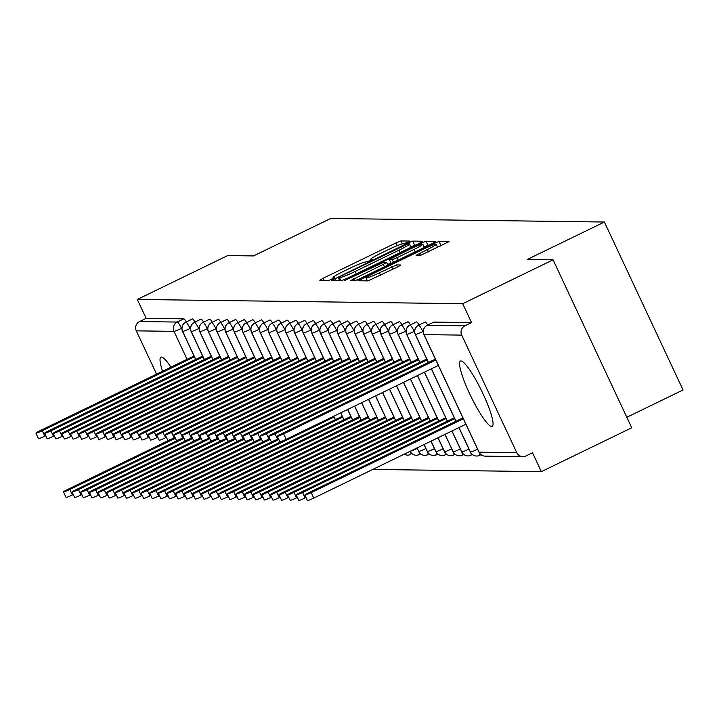 <?xml version="1.0" encoding="UTF-8"?>
<svg xmlns="http://www.w3.org/2000/svg" width="719" height="719" viewBox="0 0 719 719"><rect width="100%" height="100%" fill="white"/><g stroke="black" fill="none" stroke-linecap="round" stroke-linejoin="round"><path stroke-width="1.08" d="M407.646 242.447L409.893 241.063L400.896 240.946L396.007 242.896L323.092 278.289L319.802 280.239L328.88 280.392L334.605 277.66L333.382 277.624A14.614 1.195 -25.1 0 1 333.113 277.525A14.614 1.195 -25.1 0 1 343.637 271.288L349.713 268.34A14.614 1.195 -25.1 0 1 365.387 262.084L369.979 260.727L372.28 259.37L371.058 259.334A14.614 1.195 -25.1 0 1 370.788 259.235A14.614 1.195 -25.1 0 1 381.313 253.007L387.388 250.059A14.614 1.195 -25.1 0 1 403.053 243.795L407.646 242.447M491.643 426.466A36.283 6.031 64.1 0 1 470.226 394.992A36.283 6.031 64.1 0 1 460.457 361.073A36.283 6.031 64.1 0 1 460.96 360.965A36.283 6.031 64.1 0 1 482.386 392.439A36.283 6.031 64.1 0 1 492.156 426.358A36.283 6.031 64.1 0 1 491.643 426.466M162.557 371.247A36.283 6.031 64.1 0 1 160.921 357.163A36.283 6.031 64.1 0 1 161.424 357.055A36.283 6.031 64.1 0 1 170.969 367.157M420.444 255.434L449.087 241.602L439.012 241.44L434.123 243.399L357.918 280.743L367.984 280.895L397.589 266.947L400.878 264.996L396.529 264.916L379.371 272.816A12.214 0.998 -25.1 0 1 366.052 277.974A12.214 0.998 -25.1 0 1 374.851 272.762L422.853 249.457A12.214 0.998 -25.1 0 1 436.172 244.307A12.214 0.998 -25.1 0 1 427.374 249.52L416.085 255.353L420.444 255.434M137.293 299.455L462.694 303.706L553.073 259.829L527.207 259.496L604.382 222.027L330.704 218.459L253.528 255.919L227.671 255.587L137.293 299.455L146.146 318.346L139.54 321.555L177.233 322.049L183.83 318.841L146.146 318.346M419.483 243.202L422.691 241.225L412.706 241.099L407.808 243.049L331.603 280.392L341.669 280.554L346.567 278.604L419.483 243.202M425.864 241.269L435.84 241.395L432.64 243.373L359.725 278.774L354.827 280.725L350.477 280.644L383.335 264.34L386.624 262.39L383.703 262.327L344.536 280.572L420.966 243.22L425.864 241.269L428.317 245.476M626.815 417.272L683.05 389.977L604.382 222.027M156.58 374.15L136.304 330.857A6.974 6.857 -89.3 0 1 139.54 321.555M462.694 303.706L471.547 322.597L464.941 325.806A6.974 6.857 90.7 0 0 461.697 335.108L516.772 452.664A6.974 6.857 90.7 0 0 525.913 455.954L532.509 452.754L541.362 471.646L372.748 469.444M553.073 259.829L631.74 427.769L541.362 471.646M471.547 322.597L433.854 322.103L427.248 325.312L464.941 325.806M183.83 318.841A6.974 1.159 64.1 0 1 186.365 321.905M425.055 322.076A6.974 1.159 64.1 0 1 425.136 322.013A6.974 1.159 64.1 0 1 425.235 321.995A6.974 1.159 64.1 0 1 427.724 325.051M416.436 321.959A6.974 1.159 64.1 0 1 416.517 321.896A6.974 1.159 64.1 0 1 416.616 321.878A6.974 1.159 64.1 0 1 419.105 324.943M407.817 321.851A6.974 1.159 64.1 0 1 407.898 321.788A6.974 1.159 64.1 0 1 407.997 321.77A6.974 1.159 64.1 0 1 410.486 324.826M399.198 321.735A6.974 1.159 64.1 0 1 399.279 321.672A6.974 1.159 64.1 0 1 399.378 321.654A6.974 1.159 64.1 0 1 401.867 324.718M390.579 321.627A6.974 1.159 64.1 0 1 390.66 321.564A6.974 1.159 64.1 0 1 390.75 321.546A6.974 1.159 64.1 0 1 393.248 324.602M381.96 321.51A6.974 1.159 64.1 0 1 382.041 321.447A6.974 1.159 64.1 0 1 382.131 321.429A6.974 1.159 64.1 0 1 384.629 324.494M373.341 321.402A6.974 1.159 64.1 0 1 373.413 321.339A6.974 1.159 64.1 0 1 373.512 321.321A6.974 1.159 64.1 0 1 376.001 324.377M364.722 321.285A6.974 1.159 64.1 0 1 364.794 321.222A6.974 1.159 64.1 0 1 364.893 321.204A6.974 1.159 64.1 0 1 367.382 324.269M356.103 321.177A6.974 1.159 64.1 0 1 356.175 321.114A6.974 1.159 64.1 0 1 356.273 321.087A6.974 1.159 64.1 0 1 358.763 324.152M347.484 321.06A6.974 1.159 64.1 0 1 347.556 320.998A6.974 1.159 64.1 0 1 347.654 320.98A6.974 1.159 64.1 0 1 350.144 324.035M338.865 320.953A6.974 1.159 64.1 0 1 338.937 320.89A6.974 1.159 64.1 0 1 339.035 320.863A6.974 1.159 64.1 0 1 341.525 323.927M330.237 320.836A6.974 1.159 64.1 0 1 330.318 320.773A6.974 1.159 64.1 0 1 330.416 320.755A6.974 1.159 64.1 0 1 332.906 323.811M321.618 320.728A6.974 1.159 64.1 0 1 321.699 320.665A6.974 1.159 64.1 0 1 321.797 320.638A6.974 1.159 64.1 0 1 324.287 323.703M312.999 320.611A6.974 1.159 64.1 0 1 313.08 320.548A6.974 1.159 64.1 0 1 313.178 320.53A6.974 1.159 64.1 0 1 315.668 323.586M304.38 320.503A6.974 1.159 64.1 0 1 304.461 320.44A6.974 1.159 64.1 0 1 304.55 320.413A6.974 1.159 64.1 0 1 307.049 323.478M295.761 320.386A6.974 1.159 64.1 0 1 295.842 320.323A6.974 1.159 64.1 0 1 295.931 320.306A6.974 1.159 64.1 0 1 298.43 323.361M287.142 320.279A6.974 1.159 64.1 0 1 287.214 320.216A6.974 1.159 64.1 0 1 287.312 320.189A6.974 1.159 64.1 0 1 289.811 323.253M278.523 320.162A6.974 1.159 64.1 0 1 278.595 320.099A6.974 1.159 64.1 0 1 278.693 320.081A6.974 1.159 64.1 0 1 281.183 323.137M269.904 320.054A6.974 1.159 64.1 0 1 269.976 319.991A6.974 1.159 64.1 0 1 270.074 319.964A6.974 1.159 64.1 0 1 272.564 323.029M261.285 319.937A6.974 1.159 64.1 0 1 261.357 319.874A6.974 1.159 64.1 0 1 261.455 319.856A6.974 1.159 64.1 0 1 263.945 322.912M252.666 319.829A6.974 1.159 64.1 0 1 252.737 319.766A6.974 1.159 64.1 0 1 252.836 319.739A6.974 1.159 64.1 0 1 255.326 322.804M244.047 319.712A6.974 1.159 64.1 0 1 244.118 319.649A6.974 1.159 64.1 0 1 244.217 319.631A6.974 1.159 64.1 0 1 246.707 322.687M235.419 319.604A6.974 1.159 64.1 0 1 235.499 319.533A6.974 1.159 64.1 0 1 235.598 319.515A6.974 1.159 64.1 0 1 238.088 322.579M226.8 319.488A6.974 1.159 64.1 0 1 226.88 319.425A6.974 1.159 64.1 0 1 226.979 319.407A6.974 1.159 64.1 0 1 229.469 322.463M218.181 319.38A6.974 1.159 64.1 0 1 218.261 319.308A6.974 1.159 64.1 0 1 218.36 319.29A6.974 1.159 64.1 0 1 220.85 322.355M209.562 319.263A6.974 1.159 64.1 0 1 209.642 319.2A6.974 1.159 64.1 0 1 209.732 319.182A6.974 1.159 64.1 0 1 212.231 322.238M200.943 319.146A6.974 1.159 64.1 0 1 201.023 319.083A6.974 1.159 64.1 0 1 201.113 319.065A6.974 1.159 64.1 0 1 203.612 322.13M192.324 319.038A6.974 1.159 64.1 0 1 192.395 318.975A6.974 1.159 64.1 0 1 192.494 318.957A6.974 1.159 64.1 0 1 194.993 322.013M192.494 318.957L185.897 322.157A6.974 6.857 90.7 0 0 182.653 331.459L195.757 359.428M201.113 319.065L194.516 322.274A6.974 6.857 90.7 0 0 191.272 331.576L204.376 359.536M209.732 319.182L203.135 322.382A6.974 6.857 90.7 0 0 199.891 331.684L212.995 359.653M218.36 319.29L211.754 322.498A6.974 6.857 90.7 0 0 208.51 331.801L221.614 359.761M226.979 319.407L220.374 322.606A6.974 6.857 90.7 0 0 217.129 331.908L230.233 359.877M235.598 319.515L228.993 322.723A6.974 6.857 90.7 0 0 225.757 332.025L238.852 359.985M244.217 319.631L237.612 322.831A6.974 6.857 90.7 0 0 234.376 332.133L247.471 360.102M252.836 319.739L246.231 322.948A6.974 6.857 90.7 0 0 242.995 332.25L256.09 360.219M261.455 319.856L254.85 323.056A6.974 6.857 90.7 0 0 251.614 332.358L264.709 360.327M270.074 319.964L263.469 323.173A6.974 6.857 90.7 0 0 260.233 332.475L273.337 360.444M278.693 320.081L272.097 323.28A6.974 6.857 90.7 0 0 268.852 332.591L281.956 360.552M287.312 320.189L280.716 323.397A6.974 6.857 90.7 0 0 277.471 332.699L290.575 360.668M295.931 320.306L289.335 323.505A6.974 6.857 90.7 0 0 286.09 332.816L299.194 360.776M304.55 320.413L297.954 323.622A6.974 6.857 90.7 0 0 294.709 332.924L307.813 360.893M333.742 416.238L335.351 419.671M313.178 320.53L306.573 323.739A6.974 6.857 90.7 0 0 303.328 333.041L316.432 361.001M340.716 412.85L343.97 419.779M321.797 320.638L315.192 323.847A6.974 6.857 90.7 0 0 311.956 333.149L325.051 361.118M347.699 409.462L352.589 419.896M330.416 320.755L323.811 323.963A6.974 6.857 90.7 0 0 320.575 333.265L333.67 361.226M354.674 406.073L361.208 420.004M339.035 320.863L332.43 324.071A6.974 6.857 90.7 0 0 329.194 333.373L342.289 361.342M361.657 402.685L369.827 420.121M347.654 320.98L341.049 324.188A6.974 6.857 90.7 0 0 337.813 333.49L350.908 361.45M368.64 399.297L378.446 420.229M410.747 454.399L410.693 454.435A6.974 1.159 -115.9 0 0 410.513 452.161M404.213 454.174A6.974 6.857 90.7 0 0 410.639 454.453A6.974 1.159 -115.9 0 0 410.693 454.435L408.814 455.037M356.273 321.087L349.668 324.296A6.974 6.857 90.7 0 0 346.432 333.598L359.527 361.567M375.615 395.908L387.065 420.345M419.366 454.516L420.651 453.887M410.136 451.298A6.974 6.857 90.7 0 0 419.258 454.561A6.974 1.159 -115.9 0 0 419.312 454.552A6.974 1.159 -115.9 0 0 419.141 452.269M364.893 321.204L358.287 324.413A6.974 6.857 90.7 0 0 355.051 333.715L368.155 361.675M382.598 392.52L395.684 420.453M427.985 454.624L427.94 454.66A6.974 1.159 -115.9 0 0 427.76 452.386M417.11 447.91L418.737 451.388A6.974 6.857 90.7 0 0 427.877 454.678A6.974 1.159 -115.9 0 0 427.94 454.66L426.052 455.262M373.512 321.321L366.915 324.521A6.974 6.857 90.7 0 0 363.67 333.823L376.774 361.792M389.581 389.132L404.303 420.57M436.604 454.741L437.889 454.111M424.093 444.522L427.356 451.496A6.974 6.857 90.7 0 0 436.496 454.794A6.974 1.159 -115.9 0 0 436.559 454.776A6.974 1.159 -115.9 0 0 436.379 452.494M382.131 321.429L375.534 324.637A6.974 6.857 90.7 0 0 372.289 333.94L385.393 361.9M396.555 385.743L412.922 420.678M445.223 454.848L445.178 454.884A6.974 1.159 -115.9 0 0 444.998 452.611M431.067 441.133L435.984 451.613A6.974 6.857 90.7 0 0 445.124 454.902A6.974 1.159 -115.9 0 0 445.178 454.884L443.29 455.487M390.75 321.546L384.153 324.745A6.974 6.857 90.7 0 0 380.908 334.047L394.012 362.017M403.539 382.355L421.541 420.795M453.842 454.965L453.797 455.001A6.974 1.159 -115.9 0 0 453.617 452.718M438.051 437.745L444.603 451.721A6.974 6.857 90.7 0 0 453.743 455.019A6.974 1.159 -115.9 0 0 453.797 455.001L451.909 455.603M399.378 321.654L392.772 324.862A6.974 6.857 90.7 0 0 389.527 334.164L402.631 362.124M410.513 378.967L430.169 420.912M462.461 455.073L462.416 455.109A6.974 1.159 -115.9 0 0 462.236 452.835M445.034 434.357L453.222 451.838A6.974 6.857 90.7 0 0 462.362 455.127A6.974 1.159 -115.9 0 0 462.416 455.109L460.528 455.711M407.997 321.77L401.391 324.97A6.974 6.857 90.7 0 0 398.146 334.272L411.25 362.241M417.496 375.579L438.788 421.019M471.08 455.19L471.035 455.226A6.974 1.159 -115.9 0 0 470.855 452.943M452.008 430.969L461.841 451.945A6.974 6.857 90.7 0 0 470.981 455.244A6.974 1.159 -115.9 0 0 471.035 455.226L469.156 455.828M416.616 321.878L410.01 325.087A6.974 6.857 90.7 0 0 406.774 334.389L419.869 362.349M424.48 372.19L447.407 421.136M479.699 455.298L480.984 454.678M458.992 427.58L470.46 452.062A6.974 6.857 90.7 0 0 479.6 455.352A6.974 1.159 -115.9 0 0 479.654 455.334A6.974 1.159 -115.9 0 0 479.474 453.06M425.235 321.995L418.629 325.195A6.974 6.857 90.7 0 0 415.393 334.497L428.488 362.466M431.454 368.802L456.026 421.244M370.788 259.235L371.193 260.107L368.38 261.464M333.113 277.525L333.517 278.397L330.704 279.745M415.16 245.305L410.774 246.779M407.961 243.858L340.536 276.303L338.236 277.66L339.521 277.696A14.614 1.195 -25.1 0 0 355.186 271.44L398.937 250.203A14.614 1.195 -25.1 0 0 409.462 243.975A14.614 1.195 -25.1 0 0 409.192 243.876L407.961 243.858M387.631 264.556L390.893 262.974M414.018 249.439A12.214 0.998 -25.1 0 0 422.817 244.235A12.214 0.998 -25.1 0 0 409.488 249.385L389.285 259.541L392.206 259.604L397.104 257.654L414.018 249.439L415.151 251.866M427.823 245.467L424.057 246.887M441.475 245.646L437.422 246.968M69.824 489.477L72.385 494.942A5.815 0.476 154.9 0 1 66.04 497.395L63.488 491.931A5.815 0.476 -25.1 0 0 69.824 489.477L175.4 438.231M171.248 439.174L67.676 489.45A5.815 0.476 -25.1 0 0 63.488 491.931M72.385 494.942L73.257 494.51M194.022 355.968L40.138 430.672A5.815 0.476 -25.1 0 0 35.95 433.153A5.815 0.476 -25.1 0 0 42.295 430.699L44.848 436.163A5.815 0.476 154.9 0 1 38.502 438.608L35.95 433.153M45.728 435.732L44.848 436.163M194.436 356.84L42.295 430.699M78.452 489.594L81.004 495.049A5.815 0.476 154.9 0 1 74.659 497.503L72.107 492.048A5.815 0.476 -25.1 0 0 78.452 489.594L184.019 438.338M179.867 439.282L76.295 489.567A5.815 0.476 -25.1 0 0 72.107 492.048M81.004 495.049L81.876 494.627M87.071 489.702L89.623 495.166A5.815 0.476 154.9 0 1 83.278 497.62L80.726 492.156A5.815 0.476 -25.1 0 0 87.071 489.702L192.638 438.455M188.486 439.399L84.914 489.675A5.815 0.476 -25.1 0 0 80.726 492.156M89.623 495.166L90.504 494.735M95.69 489.819L98.242 495.274A5.815 0.476 154.9 0 1 91.897 497.728L89.345 492.272A5.815 0.476 -25.1 0 0 95.69 489.819L201.266 438.572M197.105 439.507L93.533 489.792A5.815 0.476 -25.1 0 0 89.345 492.272M98.242 495.274L99.123 494.852M104.309 489.927L106.861 495.391A5.815 0.476 154.9 0 1 100.525 497.845L97.964 492.38A5.815 0.476 -25.1 0 0 104.309 489.927L209.885 438.68M205.733 439.624L102.152 489.9A5.815 0.476 -25.1 0 0 97.964 492.38M106.861 495.391L107.742 494.96M202.65 356.085L48.757 430.789A5.815 0.476 -25.1 0 0 44.569 433.269A5.815 0.476 -25.1 0 0 50.914 430.816L53.467 436.271A5.815 0.476 154.9 0 1 47.13 438.725L44.569 433.269M54.347 435.849L53.467 436.271M203.055 356.957L50.914 430.816M211.269 356.193L57.376 430.897A5.815 0.476 -25.1 0 0 53.188 433.377A5.815 0.476 -25.1 0 0 59.533 430.924L62.086 436.388A5.815 0.476 154.9 0 1 55.749 438.833L53.188 433.377M62.966 435.957L62.086 436.388M211.674 357.073L59.533 430.924M219.888 356.309L65.995 431.014A5.815 0.476 -25.1 0 0 61.807 433.494A5.815 0.476 -25.1 0 0 68.152 431.041L70.714 436.496A5.815 0.476 154.9 0 1 64.368 438.95L61.807 433.494M71.585 436.074L70.714 436.496M220.293 357.181L68.152 431.041M228.507 356.417L74.614 431.121A5.815 0.476 -25.1 0 0 70.426 433.602A5.815 0.476 -25.1 0 0 76.771 431.148L79.333 436.613A5.815 0.476 154.9 0 1 72.987 439.057L70.426 433.602M80.204 436.181L79.333 436.613M228.912 357.298L76.771 431.148M112.928 490.043L115.48 495.499A5.815 0.476 154.9 0 1 109.144 497.952L106.583 492.497A5.815 0.476 -25.1 0 0 112.928 490.043L218.504 438.797M214.352 439.731L110.771 490.016A5.815 0.476 -25.1 0 0 106.583 492.497M115.48 495.499L116.361 495.076M237.126 356.534L83.233 431.238A5.815 0.476 -25.1 0 0 79.045 433.719A5.815 0.476 -25.1 0 0 85.39 431.265L87.952 436.721A5.815 0.476 154.9 0 1 81.606 439.174L79.045 433.719M88.823 436.298L87.952 436.721M237.54 357.406L85.39 431.265M121.547 490.16L124.099 495.616A5.815 0.476 154.9 0 1 117.763 498.069L115.202 492.605A5.815 0.476 -25.1 0 0 121.547 490.16L227.123 438.905M222.971 439.848L119.39 490.124A5.815 0.476 -25.1 0 0 115.202 492.605M124.099 495.616L124.98 495.193M130.166 490.268L132.727 495.724A5.815 0.476 154.9 0 1 126.382 498.177L123.821 492.722A5.815 0.476 -25.1 0 0 130.166 490.268L235.742 439.021M231.59 439.956L128.009 490.241A5.815 0.476 -25.1 0 0 123.821 492.722M132.727 495.724L133.599 495.301M138.785 490.385L141.346 495.84A5.815 0.476 154.9 0 1 135.001 498.294L132.44 492.83A5.815 0.476 -25.1 0 0 138.785 490.385L244.361 439.129M240.209 440.073L136.628 490.349A5.815 0.476 -25.1 0 0 132.44 492.83M141.346 495.84L142.218 495.418M147.404 490.493L149.965 495.948A5.815 0.476 154.9 0 1 143.62 498.402L141.059 492.946A5.815 0.476 -25.1 0 0 147.404 490.493L252.98 439.246M248.828 440.181L145.256 490.466A5.815 0.476 -25.1 0 0 141.059 492.946M149.965 495.948L150.837 495.526M245.745 356.642L91.861 431.346A5.815 0.476 -25.1 0 0 87.673 433.827A5.815 0.476 -25.1 0 0 94.009 431.373L96.571 436.837A5.815 0.476 154.9 0 1 90.226 439.291L87.673 433.827M97.442 436.406L96.571 436.837M246.159 357.523L94.009 431.373M254.364 356.759L100.48 431.463A5.815 0.476 -25.1 0 0 96.292 433.943A5.815 0.476 -25.1 0 0 102.628 431.49L105.19 436.945A5.815 0.476 154.9 0 1 98.845 439.399L96.292 433.943M106.061 436.523L105.19 436.945M254.778 357.631L102.628 431.49M262.983 356.867L109.099 431.571A5.815 0.476 -25.1 0 0 104.911 434.051A5.815 0.476 -25.1 0 0 111.256 431.598L113.809 437.062A5.815 0.476 154.9 0 1 107.464 439.516L104.911 434.051M114.68 436.631L113.809 437.062M263.397 357.747L111.256 431.598M271.602 356.983L117.718 431.688A5.815 0.476 -25.1 0 0 113.53 434.168A5.815 0.476 -25.1 0 0 119.875 431.715L122.428 437.17A5.815 0.476 154.9 0 1 116.083 439.624L113.53 434.168M123.308 436.748L122.428 437.17M272.016 357.855L119.875 431.715M156.023 490.61L158.584 496.065A5.815 0.476 154.9 0 1 152.239 498.519L149.687 493.054A5.815 0.476 -25.1 0 0 156.023 490.61L261.599 439.354M257.447 440.298L153.875 490.574A5.815 0.476 -25.1 0 0 149.687 493.054M158.584 496.065L159.456 495.643M164.642 490.718L167.203 496.173A5.815 0.476 154.9 0 1 160.858 498.626L158.306 493.171A5.815 0.476 -25.1 0 0 164.642 490.718L270.218 439.471M266.066 440.405L162.494 490.691A5.815 0.476 -25.1 0 0 158.306 493.171M167.203 496.173L168.075 495.751M173.27 490.834L175.822 496.29A5.815 0.476 154.9 0 1 169.477 498.743L166.925 493.288A5.815 0.476 -25.1 0 0 173.27 490.834L278.837 439.579M274.685 440.522L171.113 490.798A5.815 0.476 -25.1 0 0 166.925 493.288M175.822 496.29L176.694 495.867M181.889 490.942L184.441 496.398A5.815 0.476 154.9 0 1 178.096 498.851L175.544 493.396A5.815 0.476 -25.1 0 0 181.889 490.942L334.029 417.083M283.304 440.639L179.732 490.915A5.815 0.476 -25.1 0 0 175.544 493.396M184.441 496.398L185.322 495.975M190.508 491.059L193.06 496.514A5.815 0.476 154.9 0 1 186.715 498.968L184.163 493.513A5.815 0.476 -25.1 0 0 190.508 491.059L342.648 417.2M342.235 416.328L188.351 491.032A5.815 0.476 -25.1 0 0 184.163 493.513M193.06 496.514L193.941 496.092M280.221 357.091L126.337 431.795A5.815 0.476 -25.1 0 0 122.149 434.276A5.815 0.476 -25.1 0 0 128.494 431.822L131.047 437.287A5.815 0.476 154.9 0 1 124.702 439.74L122.149 434.276M131.928 436.855L131.047 437.287M280.635 357.972L128.494 431.822M288.84 357.208L134.956 431.912A5.815 0.476 -25.1 0 0 130.768 434.393A5.815 0.476 -25.1 0 0 137.113 431.939L139.666 437.395A5.815 0.476 154.9 0 1 133.33 439.848L130.768 434.393M140.547 436.972L139.666 437.395M289.254 358.08L137.113 431.939M297.468 357.316L143.575 432.02A5.815 0.476 -25.1 0 0 139.387 434.501A5.815 0.476 -25.1 0 0 145.732 432.047L148.285 437.512A5.815 0.476 154.9 0 1 141.949 439.965L139.387 434.501M149.166 437.08L148.285 437.512M297.873 358.197L145.732 432.047M306.087 357.433L152.194 432.137A5.815 0.476 -25.1 0 0 148.006 434.618A5.815 0.476 -25.1 0 0 154.351 432.164L156.904 437.619A5.815 0.476 154.9 0 1 150.568 440.073L148.006 434.618M157.785 437.197L156.904 437.619M306.492 358.305L154.351 432.164M314.706 357.541L160.813 432.245A5.815 0.476 -25.1 0 0 156.625 434.725A5.815 0.476 -25.1 0 0 162.97 432.272L165.532 437.736A5.815 0.476 154.9 0 1 159.187 440.19L156.625 434.725M166.404 437.305L165.532 437.736M315.111 358.422L162.97 432.272M199.127 491.167L201.68 496.622A5.815 0.476 154.9 0 1 195.343 499.076L192.782 493.62A5.815 0.476 -25.1 0 0 199.127 491.167L351.267 417.308M350.854 416.436L196.97 491.14A5.815 0.476 -25.1 0 0 192.782 493.62M201.68 496.622L202.56 496.2M323.325 357.658L169.432 432.362A5.815 0.476 -25.1 0 0 165.244 434.842A5.815 0.476 -25.1 0 0 171.589 432.389L174.151 437.844A5.815 0.476 154.9 0 1 167.806 440.298L165.244 434.842M175.023 437.422L174.151 437.844M323.73 358.529L171.589 432.389M207.746 491.284L210.299 496.739A5.815 0.476 154.9 0 1 203.962 499.193L201.401 493.737A5.815 0.476 -25.1 0 0 207.746 491.284L359.886 417.424M359.482 416.553L205.589 491.257A5.815 0.476 -25.1 0 0 201.401 493.737M210.299 496.739L211.179 496.317M331.944 357.765L178.06 432.47A5.815 0.476 -25.1 0 0 173.863 434.95A5.815 0.476 -25.1 0 0 180.208 432.505L182.77 437.961A5.815 0.476 154.9 0 1 176.425 440.414L173.863 434.95M183.642 437.538L182.77 437.961M332.358 358.646L180.208 432.505M216.365 491.392L218.927 496.856A5.815 0.476 154.9 0 1 212.581 499.301L210.02 493.845A5.815 0.476 -25.1 0 0 216.365 491.392L368.505 417.532M368.101 416.661L214.208 491.365A5.815 0.476 -25.1 0 0 210.02 493.845M218.927 496.856L219.798 496.425M340.563 357.882L186.679 432.586A5.815 0.476 -25.1 0 0 182.491 435.067A5.815 0.476 -25.1 0 0 188.827 432.613L191.389 438.069A5.815 0.476 154.9 0 1 185.044 440.522L182.491 435.067M192.261 437.646L191.389 438.069M340.977 358.754L188.827 432.613M224.984 491.508L227.546 496.964A5.815 0.476 154.9 0 1 221.2 499.417L218.639 493.962A5.815 0.476 -25.1 0 0 224.984 491.508L377.124 417.649M376.72 416.777L222.827 491.481A5.815 0.476 -25.1 0 0 218.639 493.962M227.546 496.964L228.417 496.541M349.182 357.99L195.298 432.694A5.815 0.476 -25.1 0 0 191.11 435.175A5.815 0.476 -25.1 0 0 197.446 432.73L200.008 438.186A5.815 0.476 154.9 0 1 193.663 440.639L191.11 435.175M200.88 437.763L200.008 438.186M349.596 358.871L197.446 432.73M233.603 491.616L236.165 497.081A5.815 0.476 154.9 0 1 229.819 499.525L227.258 494.07A5.815 0.476 -25.1 0 0 233.603 491.616L385.743 417.766M385.339 416.885L231.446 491.589A5.815 0.476 -25.1 0 0 227.258 494.07M236.165 497.081L237.036 496.649M357.801 358.107L203.917 432.811A5.815 0.476 -25.1 0 0 199.729 435.292A5.815 0.476 -25.1 0 0 206.074 432.838L208.627 438.293A5.815 0.476 154.9 0 1 202.282 440.747L199.729 435.292M209.499 437.871L208.627 438.293M358.215 358.979L206.074 432.838M242.222 491.733L244.784 497.189A5.815 0.476 154.9 0 1 238.438 499.642L235.886 494.187A5.815 0.476 -25.1 0 0 242.222 491.733L394.372 417.874M393.958 417.002L240.074 491.706A5.815 0.476 -25.1 0 0 235.886 494.187M244.784 497.189L245.655 496.766M366.42 358.215L212.536 432.919A5.815 0.476 -25.1 0 0 208.348 435.399A5.815 0.476 -25.1 0 0 214.693 432.955L217.246 438.41A5.815 0.476 154.9 0 1 210.901 440.864L208.348 435.399M218.127 437.988L217.246 438.41M366.834 359.096L214.693 432.955M250.841 491.841L253.403 497.305A5.815 0.476 154.9 0 1 247.057 499.75L244.505 494.295A5.815 0.476 -25.1 0 0 250.841 491.841L402.991 417.991M402.577 417.11L248.693 491.814A5.815 0.476 -25.1 0 0 244.505 494.295M253.403 497.305L254.274 496.874M375.039 358.332L221.155 433.036A5.815 0.476 -25.1 0 0 216.967 435.516A5.815 0.476 -25.1 0 0 223.312 433.063L225.865 438.518A5.815 0.476 154.9 0 1 219.52 440.972L216.967 435.516M226.746 438.096L225.865 438.518M375.453 359.203L223.312 433.063M259.46 491.958L262.022 497.413A5.815 0.476 154.9 0 1 255.676 499.867L253.124 494.411A5.815 0.476 -25.1 0 0 259.46 491.958L411.61 418.099M411.196 417.227L257.312 491.931A5.815 0.476 -25.1 0 0 253.124 494.411M262.022 497.413L262.893 496.991M383.658 358.448L229.774 433.144A5.815 0.476 -25.1 0 0 225.586 435.633A5.815 0.476 -25.1 0 0 231.931 433.18L234.484 438.635A5.815 0.476 154.9 0 1 228.148 441.089L225.586 435.633M235.365 438.213L234.484 438.635M384.072 359.32L231.931 433.18M268.088 492.066L270.641 497.53A5.815 0.476 154.9 0 1 264.295 499.984L261.743 494.519A5.815 0.476 -25.1 0 0 268.088 492.066L420.229 418.215M419.815 417.335L265.931 492.039A5.815 0.476 -25.1 0 0 261.743 494.519M270.641 497.53L271.512 497.099M392.286 358.556L238.393 433.26A5.815 0.476 -25.1 0 0 234.205 435.741A5.815 0.476 -25.1 0 0 240.55 433.287L243.103 438.743A5.815 0.476 154.9 0 1 236.767 441.196L234.205 435.741M243.984 438.32L243.103 438.743M392.691 359.428L240.55 433.287M276.707 492.182L279.26 497.638A5.815 0.476 154.9 0 1 272.914 500.091L270.362 494.636A5.815 0.476 -25.1 0 0 276.707 492.182L428.848 418.323M428.434 417.451L274.55 492.156A5.815 0.476 -25.1 0 0 270.362 494.636M279.26 497.638L280.14 497.215M400.905 358.673L247.012 433.377A5.815 0.476 -25.1 0 0 242.824 435.858A5.815 0.476 -25.1 0 0 249.169 433.404L251.731 438.86A5.815 0.476 154.9 0 1 245.386 441.313L242.824 435.858M252.603 438.437L251.731 438.86M401.31 359.545L249.169 433.404M285.326 492.29L287.879 497.755A5.815 0.476 154.9 0 1 281.533 500.208L278.981 494.744A5.815 0.476 -25.1 0 0 285.326 492.29L437.467 418.44M437.053 417.559L283.169 492.263A5.815 0.476 -25.1 0 0 278.981 494.744M287.879 497.755L288.759 497.323M409.524 358.781L255.631 433.485A5.815 0.476 -25.1 0 0 251.443 435.966A5.815 0.476 -25.1 0 0 257.788 433.512L260.35 438.967A5.815 0.476 154.9 0 1 254.005 441.421L251.443 435.966M261.222 438.545L260.35 438.967M409.929 359.653L257.788 433.512M293.945 492.407L296.498 497.863A5.815 0.476 154.9 0 1 290.161 500.316L287.6 494.861A5.815 0.476 -25.1 0 0 293.945 492.407L446.086 418.548M445.672 417.676L291.788 492.38A5.815 0.476 -25.1 0 0 287.6 494.861M296.498 497.863L297.378 497.44M418.143 358.898L264.25 433.602A5.815 0.476 -25.1 0 0 260.062 436.082A5.815 0.476 -25.1 0 0 266.407 433.629L268.969 439.084A5.815 0.476 154.9 0 1 262.624 441.538L260.062 436.082M269.841 438.662L268.969 439.084M418.548 359.77L266.407 433.629M302.564 492.515L305.117 497.979A5.815 0.476 154.9 0 1 298.78 500.433L296.219 494.969A5.815 0.476 -25.1 0 0 302.564 492.515L454.705 418.665M454.3 417.784L300.407 492.488A5.815 0.476 -25.1 0 0 296.219 494.969M305.117 497.979L305.997 497.548M426.762 359.006L272.878 433.71A5.815 0.476 -25.1 0 0 268.69 436.19A5.815 0.476 -25.1 0 0 275.026 433.737L277.588 439.201A5.815 0.476 154.9 0 1 271.243 441.646L268.69 436.19M278.46 438.77L277.588 439.201M427.176 359.877L275.026 433.737M311.183 492.632L313.745 498.087A5.815 0.476 154.9 0 1 307.399 500.541L304.838 495.085A5.815 0.476 -25.1 0 0 311.183 492.632L463.324 418.773M462.919 417.901L309.026 492.605A5.815 0.476 -25.1 0 0 304.838 495.085M313.745 498.087L465.885 424.237M435.381 359.123L281.497 433.827A5.815 0.476 -25.1 0 0 277.309 436.307A5.815 0.476 -25.1 0 0 283.646 433.854L286.207 439.309A5.815 0.476 154.9 0 1 279.862 441.763L277.309 436.307M438.347 365.45L286.207 439.309M435.795 359.994L283.646 433.854M187.102 359.329L173.989 331.351L136.304 330.857M181.871 328.17L181.476 328.358A6.974 0.575 -25.1 0 1 173.989 331.351A6.974 6.857 -89.3 0 1 177.233 322.049A6.974 1.159 64.1 0 1 181.476 328.358L181.916 329.311M461.697 335.108L424.012 334.614L479.079 452.17L516.772 452.664M433.755 322.121L427.149 325.33A6.974 1.159 64.1 0 1 427.248 325.312A6.974 6.857 90.7 0 0 424.012 334.614A6.974 0.575 -25.1 0 1 423.877 334.569A6.974 0.575 -25.1 0 1 423.931 334.434M478.998 451.999A6.974 0.575 -25.1 0 0 478.953 452.125A6.974 0.575 -25.1 0 0 479.079 452.17A6.974 6.857 90.7 0 0 485.181 456.143L522.866 456.637M182.572 331.288A6.974 0.575 -25.1 0 0 182.527 331.414A6.974 0.575 -25.1 0 0 182.653 331.459A6.974 0.575 -25.1 0 0 190.095 328.475L190.544 329.437M185.718 322.247A6.974 1.159 64.1 0 1 185.799 322.184A6.974 1.159 64.1 0 1 185.897 322.157A6.974 1.159 64.1 0 1 190.095 328.466L190.095 328.475M199.109 328.385L199.163 329.545M207.728 328.502L207.782 329.662M216.356 328.61L216.401 329.769M224.975 328.727L225.02 329.886M233.594 328.835L233.639 329.994M242.213 328.951L242.258 330.111M250.832 329.059L250.877 330.219M259.451 329.176L259.496 330.336M268.07 329.284L268.115 330.443M276.689 329.401L276.734 330.56M285.308 329.518L285.362 330.668M293.927 329.626L293.981 330.785M302.546 329.742L302.6 330.893M311.174 329.85L311.219 331.01M319.793 329.967L319.838 331.117M328.412 330.075L328.457 331.234M337.031 330.192L337.076 331.342M345.65 330.3L345.695 331.459M354.269 330.416L354.314 331.576M362.888 330.524L362.933 331.684M371.507 330.641L371.552 331.801M380.126 330.749L380.18 331.908M388.745 330.866L388.799 332.025M397.364 330.974L397.418 332.133M405.992 331.091L406.037 332.25M414.611 331.198L414.656 332.358M423.23 331.315L423.275 332.475M191.146 331.531A6.974 0.575 -25.1 0 0 191.272 331.576A6.974 0.575 -25.1 0 0 198.714 328.592A6.974 1.159 64.1 0 0 194.516 322.274A6.974 1.159 64.1 0 0 194.418 322.292A6.974 6.974 0 0 0 191.146 331.531L204.286 359.581M194.337 322.364A6.974 1.159 64.1 0 1 194.418 322.292L201.023 319.083M199.819 331.513A6.974 0.575 -25.1 0 0 199.765 331.639A6.974 0.575 -25.1 0 0 199.891 331.684A6.974 0.575 -25.1 0 0 207.333 328.7M202.956 322.472A6.974 1.159 64.1 0 1 203.037 322.409A6.974 1.159 64.1 0 1 203.135 322.382A6.974 1.159 64.1 0 1 207.333 328.691M208.438 331.621A6.974 0.575 -25.1 0 0 208.384 331.756A6.974 0.575 -25.1 0 0 208.51 331.801A6.974 0.575 -25.1 0 0 215.952 328.817A6.974 1.159 64.1 0 0 211.754 322.498A6.974 1.159 64.1 0 0 211.656 322.516A6.974 6.974 0 0 0 208.384 331.756L221.524 359.806M211.575 322.588A6.974 1.159 64.1 0 1 211.656 322.516L218.261 319.308M230.143 359.922L217.003 331.863A6.974 0.575 -25.1 0 0 217.129 331.908A6.974 0.575 -25.1 0 0 224.571 328.925M220.194 322.696A6.974 1.159 64.1 0 1 220.275 322.633A6.974 1.159 64.1 0 1 220.374 322.606A6.974 1.159 64.1 0 1 224.571 328.916M225.622 331.98A6.974 0.575 -25.1 0 0 225.757 332.025A6.974 0.575 -25.1 0 0 233.19 329.041A6.974 1.159 64.1 0 0 228.993 322.723A6.974 1.159 64.1 0 0 228.894 322.741A6.974 6.974 0 0 0 225.622 331.98L238.762 360.03M234.241 332.088A6.974 0.575 -25.1 0 0 234.376 332.133A6.974 0.575 -25.1 0 0 241.809 329.149A6.974 1.159 64.1 0 0 237.612 322.831A6.974 1.159 64.1 0 0 237.513 322.858A6.974 6.974 0 0 0 234.241 332.088L247.381 360.147M237.432 322.921A6.974 1.159 64.1 0 1 237.513 322.858L244.118 319.649M242.86 332.205A6.974 0.575 -25.1 0 0 242.995 332.25A6.974 0.575 -25.1 0 0 250.428 329.266A6.974 1.159 64.1 0 0 246.231 322.948A6.974 1.159 64.1 0 0 246.132 322.966A6.974 6.974 0 0 0 242.86 332.205L256.009 360.255M251.488 332.313A6.974 0.575 -25.1 0 0 251.614 332.358A6.974 0.575 -25.1 0 0 259.047 329.374A6.974 1.159 64.1 0 0 254.85 323.056A6.974 1.159 64.1 0 0 254.76 323.083A6.974 6.974 0 0 0 251.488 332.313L264.628 360.372M273.247 360.48L260.107 332.43A6.974 0.575 -25.1 0 0 260.233 332.475A6.974 0.575 -25.1 0 0 267.666 329.491M263.298 323.262A6.974 1.159 64.1 0 1 263.379 323.191A6.974 1.159 64.1 0 1 263.469 323.173A6.974 1.159 64.1 0 1 267.675 329.482M268.726 332.546A6.974 0.575 -25.1 0 0 268.852 332.591A6.974 0.575 -25.1 0 0 276.285 329.599A6.974 1.159 64.1 0 0 272.097 323.28A6.974 1.159 64.1 0 0 271.998 323.307A6.974 6.974 0 0 0 268.726 332.546L281.866 360.596M277.345 332.654A6.974 0.575 -25.1 0 0 277.471 332.699A6.974 0.575 -25.1 0 0 284.913 329.715A6.974 1.159 64.1 0 0 280.716 323.397A6.974 1.159 64.1 0 0 280.617 323.415A6.974 6.974 0 0 0 277.345 332.654L290.485 360.704M285.964 332.771A6.974 0.575 -25.1 0 0 286.09 332.816A6.974 0.575 -25.1 0 0 293.532 329.823A6.974 1.159 64.1 0 0 289.335 323.505A6.974 1.159 64.1 0 0 289.236 323.532A6.974 6.974 0 0 0 285.964 332.771L299.104 360.821M289.155 323.595A6.974 1.159 64.1 0 1 289.236 323.532L295.842 320.323M294.583 332.879A6.974 0.575 -25.1 0 0 294.709 332.924A6.974 0.575 -25.1 0 0 302.151 329.94A6.974 1.159 64.1 0 0 297.954 323.622A6.974 1.159 64.1 0 0 297.855 323.64A6.974 6.974 0 0 0 294.583 332.879L307.723 360.929M303.256 332.861A6.974 0.575 -25.1 0 0 303.202 332.996A6.974 0.575 -25.1 0 0 303.328 333.041A6.974 0.575 -25.1 0 0 310.77 330.048A6.974 1.159 64.1 0 0 306.573 323.739A6.974 1.159 64.1 0 0 306.474 323.757A6.974 6.974 0 0 0 303.202 332.996L316.342 361.046M311.875 332.978A6.974 0.575 -25.1 0 0 311.821 333.104A6.974 0.575 -25.1 0 0 311.956 333.149A6.974 0.575 -25.1 0 0 319.389 330.165A6.974 1.159 64.1 0 0 315.192 323.847A6.974 1.159 64.1 0 0 315.093 323.865A6.974 6.974 0 0 0 311.821 333.104L324.961 361.154M315.012 323.936A6.974 1.159 64.1 0 1 315.093 323.865L321.699 320.665M320.494 333.086A6.974 0.575 -25.1 0 0 320.44 333.221A6.974 0.575 -25.1 0 0 320.575 333.265A6.974 0.575 -25.1 0 0 328.008 330.273A6.974 1.159 64.1 0 0 323.811 323.963A6.974 1.159 64.1 0 0 323.712 323.981A6.974 6.974 0 0 0 320.44 333.221L333.58 361.271M329.113 333.203A6.974 0.575 -25.1 0 0 329.059 333.328A6.974 0.575 -25.1 0 0 329.194 333.373A6.974 0.575 -25.1 0 0 336.627 330.389A6.974 1.159 64.1 0 0 332.43 324.071A6.974 1.159 64.1 0 0 332.331 324.089A6.974 6.974 0 0 0 329.059 333.328L342.199 361.378M337.732 333.31A6.974 0.575 -25.1 0 0 337.678 333.445A6.974 0.575 -25.1 0 0 337.813 333.49A6.974 0.575 -25.1 0 0 345.246 330.497A6.974 1.159 64.1 0 0 341.049 324.188A6.974 1.159 64.1 0 0 340.95 324.206A6.974 6.974 0 0 0 337.678 333.445L350.827 361.495M346.351 333.427A6.974 0.575 -25.1 0 0 346.306 333.553A6.974 0.575 -25.1 0 0 346.432 333.598A6.974 0.575 -25.1 0 0 353.865 330.614A6.974 1.159 64.1 0 0 349.668 324.296A6.974 1.159 64.1 0 0 349.578 324.314A6.974 6.974 0 0 0 346.306 333.553L359.446 361.603M354.97 333.535A6.974 0.575 -25.1 0 0 354.925 333.67A6.974 0.575 -25.1 0 0 355.051 333.715A6.974 0.575 -25.1 0 0 362.484 330.722M364.794 321.222L358.197 324.431A6.974 1.159 64.1 0 1 358.287 324.413A6.974 1.159 64.1 0 1 362.493 330.722M418.656 451.208A6.974 0.575 -25.1 0 0 418.611 451.343A6.974 0.575 -25.1 0 0 418.737 451.388A6.974 0.575 -25.1 0 0 425.873 448.548M363.589 333.652A6.974 0.575 -25.1 0 0 363.544 333.778A6.974 0.575 -25.1 0 0 363.67 333.823A6.974 0.575 -25.1 0 0 371.112 330.839A6.974 1.159 64.1 0 0 366.915 324.521A6.974 1.159 64.1 0 0 366.816 324.539A6.974 6.974 0 0 0 363.544 333.778L376.684 361.837M410.198 451.262A6.974 0.575 -25.1 0 0 417.254 448.431M427.275 451.325A6.974 0.575 -25.1 0 0 427.23 451.451A6.974 0.575 -25.1 0 0 427.356 451.496A6.974 0.575 -25.1 0 0 434.492 448.656M372.208 333.76A6.974 0.575 -25.1 0 0 372.163 333.895A6.974 0.575 -25.1 0 0 372.289 333.94A6.974 0.575 -25.1 0 0 379.731 330.947A6.974 1.159 64.1 0 0 375.534 324.637A6.974 1.159 64.1 0 0 375.435 324.655A6.974 6.974 0 0 0 372.163 333.895L385.303 361.945M375.354 324.727A6.974 1.159 64.1 0 1 375.435 324.655L382.041 321.447M435.903 451.433A6.974 0.575 -25.1 0 0 435.849 451.568A6.974 0.575 -25.1 0 0 435.984 451.613A6.974 0.575 -25.1 0 0 443.111 448.773M380.827 333.877A6.974 0.575 -25.1 0 0 380.782 334.002A6.974 0.575 -25.1 0 0 380.908 334.047A6.974 0.575 -25.1 0 0 388.35 331.064A6.974 1.159 64.1 0 0 384.153 324.745A6.974 1.159 64.1 0 0 384.054 324.763A6.974 6.974 0 0 0 380.782 334.002L393.922 362.061M383.973 324.835A6.974 1.159 64.1 0 1 384.054 324.763L390.66 321.564M444.522 451.55A6.974 0.575 -25.1 0 0 444.468 451.676A6.974 0.575 -25.1 0 0 444.603 451.721A6.974 0.575 -25.1 0 0 451.73 448.881M389.455 333.984A6.974 0.575 -25.1 0 0 389.401 334.119A6.974 0.575 -25.1 0 0 389.527 334.164A6.974 0.575 -25.1 0 0 396.969 331.171A6.974 1.159 64.1 0 0 392.772 324.862A6.974 1.159 64.1 0 0 392.673 324.88A6.974 6.974 0 0 0 389.401 334.119L402.541 362.169M453.141 451.658A6.974 0.575 -25.1 0 0 453.087 451.793A6.974 0.575 -25.1 0 0 453.222 451.838A6.974 0.575 -25.1 0 0 460.349 448.998M398.074 334.101A6.974 0.575 -25.1 0 0 398.02 334.227A6.974 0.575 -25.1 0 0 398.146 334.272A6.974 0.575 -25.1 0 0 405.588 331.288A6.974 1.159 64.1 0 0 401.391 324.97A6.974 1.159 64.1 0 0 401.292 324.988A6.974 6.974 0 0 0 398.02 334.227L411.16 362.286M461.76 451.775A6.974 0.575 -25.1 0 0 461.706 451.9A6.974 0.575 -25.1 0 0 461.841 451.945A6.974 0.575 -25.1 0 0 468.968 449.105M406.693 334.209A6.974 0.575 -25.1 0 0 406.639 334.344A6.974 0.575 -25.1 0 0 406.774 334.389A6.974 0.575 -25.1 0 0 414.207 331.396A6.974 1.159 64.1 0 0 410.01 325.087A6.974 1.159 64.1 0 0 409.911 325.105A6.974 6.974 0 0 0 406.639 334.344L419.779 362.394M409.83 325.177A6.974 1.159 64.1 0 1 409.911 325.105L416.517 321.896M470.379 451.892A6.974 0.575 -25.1 0 0 470.334 452.017A6.974 0.575 -25.1 0 0 470.46 452.062A6.974 0.575 -25.1 0 0 477.587 449.222M415.312 334.326A6.974 0.575 -25.1 0 0 415.258 334.452A6.974 0.575 -25.1 0 0 415.393 334.497A6.974 0.575 -25.1 0 0 422.826 331.513A6.974 1.159 64.1 0 0 418.629 325.195A6.974 1.159 64.1 0 0 418.53 325.222A6.974 6.974 0 0 0 415.258 334.452L428.398 362.511M371.372 260.008L371.058 259.334M333.697 278.298L333.382 277.624M324.044 280.329L323.092 278.289M397.283 245.637L396.007 242.896M402.289 243.912L400.896 240.946M335.845 280.482L334.892 278.451M408.185 243.867L407.808 243.049M414.674 245.296L412.706 241.099M339.62 280.527L338.289 277.687M340.851 280.545L339.521 277.696M356.318 273.867L355.186 271.44M400.07 252.63L398.937 250.203M354.71 280.725L353.766 278.693M384.467 266.758L383.335 264.34M387.829 265.131L386.588 262.471M347.052 279.673L346.837 279.206M421.496 244.361L420.966 243.22M391.208 263.487L389.374 259.568M393.5 262.372L392.206 259.604M398.236 260.071L397.104 257.654M420.327 255.434L419.375 253.403M428.506 251.938L427.374 249.52M380.513 275.242L379.371 272.816M392.763 269.292L391.63 266.866M397.499 266.992L396.529 264.916M362.16 280.823L361.208 278.792M434.636 244.496L434.123 243.399M440.981 245.637L439.012 241.44M195.667 359.473L182.527 331.414A6.974 6.974 0 0 1 185.799 322.184L192.395 318.975M212.905 359.698L199.765 331.639A6.974 6.974 0 0 1 203.037 322.409L209.642 319.2M226.88 319.425L220.275 322.633A6.974 6.974 0 0 0 217.003 331.863M235.499 319.533L228.894 322.741M252.737 319.766L246.132 322.966M261.357 319.874L254.76 323.083M269.976 319.991L263.379 323.191A6.974 6.974 0 0 0 260.107 332.43M278.595 320.099L271.998 323.307M287.214 320.216L280.617 323.415M335.261 419.716L333.652 416.274M304.461 320.44L297.855 323.64M343.88 419.824L340.626 412.886M313.08 320.548L306.474 323.757M352.499 419.941L347.61 409.497M361.118 420.049L354.593 406.109M330.318 320.773L323.712 323.981M369.737 420.166L361.567 402.721M338.937 320.89L332.331 324.089M378.356 420.273L368.55 399.333M347.556 320.998L340.95 324.206M404.177 454.183A6.974 6.974 0 0 0 407.601 455.136M386.975 420.39L375.525 395.944M356.175 321.114L349.578 324.314M410.046 451.343A6.974 6.974 0 0 0 416.22 455.244M395.594 420.498L382.508 392.556M368.065 361.72L354.925 333.67A6.974 6.974 0 0 1 358.197 324.431M417.02 447.955L418.611 451.343A6.974 6.974 0 0 0 424.839 455.361M404.213 420.615L389.491 389.168M373.413 321.339L366.816 324.539M417.433 455.154L420.66 453.896M424.003 444.567L427.23 451.451A6.974 6.974 0 0 0 433.458 455.469M412.841 420.723L396.466 385.779M430.987 441.178L435.849 451.568A6.974 6.974 0 0 0 442.077 455.585M421.46 420.84L403.449 382.391M434.671 455.379L437.898 454.12M437.961 437.79L444.468 451.676A6.974 6.974 0 0 0 450.696 455.693M430.079 420.948L410.432 379.003M399.279 321.672L392.673 324.88M444.944 434.402L453.087 451.793A6.974 6.974 0 0 0 459.315 455.81M438.698 421.064L417.406 375.615M407.898 321.788L401.292 324.988M451.927 431.014L461.706 451.9A6.974 6.974 0 0 0 467.934 455.918M447.317 421.172L424.39 372.226M458.902 427.625L470.334 452.017A6.974 6.974 0 0 0 476.562 456.035M455.936 421.289L431.364 368.838M425.136 322.013L418.53 325.222M427.149 325.33A6.974 6.974 0 0 0 423.877 334.569L478.953 452.125A6.974 6.974 0 0 0 485.181 456.143M477.776 455.936L480.993 454.687M339.575 280.527L338.236 277.66M411.025 247.309L409.462 243.975M387.892 265.095L386.624 262.39M424.309 247.417L422.817 244.235M391.154 263.514L389.285 259.541M437.664 247.498L436.172 244.307M367.418 280.895L366.052 277.974"/></g></svg>

